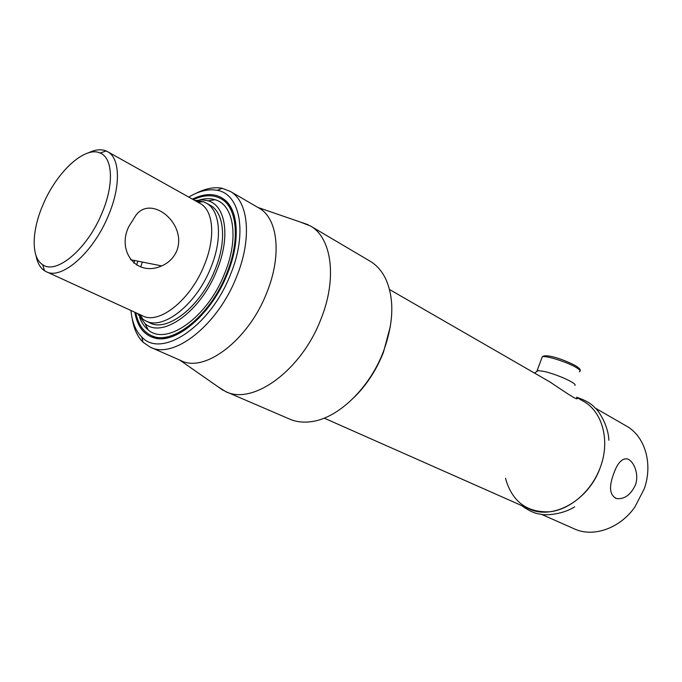 <?xml version="1.0" encoding="UTF-8"?>
<svg xmlns="http://www.w3.org/2000/svg" width="682" height="682" viewBox="0 0 682 682"><rect width="100%" height="100%" fill="white"/><g stroke="black" fill="none" stroke-linecap="round" stroke-linejoin="round"><path stroke-width="1.02" d="M613.664 473.845C608.668 487.178 609.674 495.422 616.69 498.576C624.397 499.42 630.628 494.936 635.368 485.098C639.733 473.453 632.93 459.336 626.357 458.764C621.302 458.901 617.065 463.922 613.664 473.845M541.303 514.262L573.929 528.703C592.794 537.774 619.631 528.78 634.857 507.067L644.311 488.687C653.143 463.632 644.925 436.429 626.656 426.19L626.033 425.824M324.189 418.134L528.644 508.661C552.548 520.758 589.103 500.503 600.441 466.991C610.288 440.581 602.411 411.885 583.783 401.476L583.144 401.11C602.197 411.246 610.424 440.265 600.441 466.991C591.891 490.818 570.646 509.377 549.965 511.773C527.723 512.779 513.12 502.387 506.138 480.58L505.584 478.304M101.857 213.364C114.167 184.856 112.871 157.823 100.126 153.024C84.849 145.735 56.58 172.103 43.06 204.609C31.594 230.797 30.98 257.625 42.685 264.693C56.325 274.982 87.287 249.058 101.857 213.364M88.447 152.828C95.233 149.554 101.141 148.94 106.179 150.978L107.747 151.762C120.177 158.301 120.927 186.433 108.293 215.81C93.187 252.809 61.354 280.421 46.095 271.615L44.56 270.763C40.17 267.838 37.331 262.783 36.035 255.605M128.889 226.433L135.761 215.478C151.08 193.995 187.669 223.815 176.664 251.07C173.603 257.967 168.607 262.911 161.668 265.912C136.374 277.216 116.579 250.942 128.889 226.433M199.817 203.27L200.261 203.526C213.534 210.567 215.776 237.728 204.233 265.298C190.534 300.054 158.957 324.99 142.512 315.783L46.538 271.82M195.069 200.619L203.287 201.71L206.365 203.134C220.337 210.585 222.775 239.075 210.687 268.009C196.331 304.504 163.117 330.591 145.769 320.932L142.845 319.202L137.568 313.524M136.596 265.068L137.883 261.163M133.825 263.133L134.661 260.515M390.394 326.277L383.42 352.355C376.524 369.806 366.856 384.725 354.418 397.12M226.245 391.818L289.364 418.97C296.184 421.996 303.814 422.84 312.254 421.51C338.639 417.776 369.661 387.956 383.395 351.571C393.795 322.876 394.554 298.614 385.662 278.81C381.877 271.086 376.796 265.281 370.42 261.394L369.678 260.959M300.063 221.948L310.549 226.032C331.742 237.941 337.394 278.461 320.958 319.048C301.47 370.582 252.545 405.688 225.444 391.477L217.388 386.327M258.623 207.865L259.254 208.24C277.906 218.521 282.084 255.486 266.705 292.876C248.436 340.25 204.472 373.259 180.892 360.573L150.867 347.411M196.101 193.296C205.529 188.454 214.233 186.783 222.221 188.292L230.286 191.403C248.657 201.505 252.272 238.939 236.424 277.148C217.541 325.544 173.356 359.678 150.185 347.112L143.041 342.211C137.423 336.652 133.825 328.809 132.24 318.673M130.978 310.498C132.044 322.083 135.633 330.898 141.737 336.959C161.165 358.86 210.209 326.746 230.354 274.846C247.796 233.142 240.286 193.893 217.166 190.329C208.504 188.709 199.033 190.96 188.744 197.081M192.418 199.135C205.64 192.699 216.62 193.108 225.375 200.363C238.845 211.727 240.175 242.963 227.217 274.232C211.48 314.283 175.879 344.453 154.575 337.999C143.911 334.998 137.321 326.414 134.806 312.254M167.798 337.837L156.792 337.599L152.077 335.885M222.255 199.459L226.347 202.384L232.519 210.678M195.222 200.61L202.008 199.852L208.232 200.84C225.913 205.632 230.644 237.464 216.774 270.532C200.653 311.819 162.069 339.022 145.053 323.677L137.653 313.652M199.613 199.92C205.248 198.343 210.423 198.283 215.12 199.732C234.011 204.762 239.246 238.555 224.531 273.712C207.43 317.624 166.272 346.328 148.182 329.866C144.473 326.942 141.634 322.85 139.682 317.599M193.364 199.664C204.029 194.72 213.287 194.447 221.147 198.829C237.353 207.609 240.414 240.567 226.467 274.087C209.886 316.465 171.191 346.524 150.901 335.373C143.05 331.495 138.011 323.941 135.786 312.706M209.937 205.146C224.318 212.264 227.063 240.976 214.864 270.166C200.048 308.008 165.061 334.027 148.19 321.878M140.705 266.969L142.359 262.058M536.419 371.69L538.149 370.599L543.938 371.417C556.589 374.077 577.714 383.651 574.875 385.39M576.571 397.487C580.425 402.695 564.696 391.843 550.016 382.014M579.393 371.767C580.962 371.221 579.998 369.857 576.495 367.683C567.995 362.321 545.89 355.296 542.275 356.771L541.755 358.186M615.334 498.158L616.69 498.576M595.156 408.032L626.656 426.19M389.524 289.518L550.937 382.542M576.571 397.325L583.783 401.476M100.126 153.024L106.179 150.978M107.747 151.762L200.261 203.526M161.668 265.912L130.518 259.689M197.857 202.179L203.287 201.71M206.365 203.134L210.406 205.41M146.272 321.162L150.492 323.089M140.134 314.7L142.845 319.202M42.685 264.693L44.56 270.763M310.549 226.032L370.42 261.394M257.881 207.439L308.264 224.77M230.286 191.403L259.254 208.24M217.166 190.329L222.221 188.292M156.792 337.599L154.575 337.999M226.347 202.384L225.375 200.363M141.737 336.959L143.041 342.211M179.664 360.036L223.108 390.317M580.007 370.573C580.928 369.985 579.623 368.468 576.102 366.021C567.356 361.119 546.759 353.003 542.275 356.771L536.853 371.409M208.232 200.84L215.12 199.732M221.147 198.829L222.801 199.775M225.964 201.582L227.404 202.409M151.498 335.638L153.237 336.422M156.144 337.718L158.079 338.587M145.053 323.677L148.182 329.866M576.571 397.231C585.386 400.163 591.533 403.71 594.994 407.87C597.466 409.234 608.097 423.914 608.898 440.231M521.38 505.439C528.789 510.818 535.157 513.716 540.494 514.134C543.017 515.362 561.15 515.49 574.653 506.794M538.149 370.599L534.475 373.063"/></g></svg>
